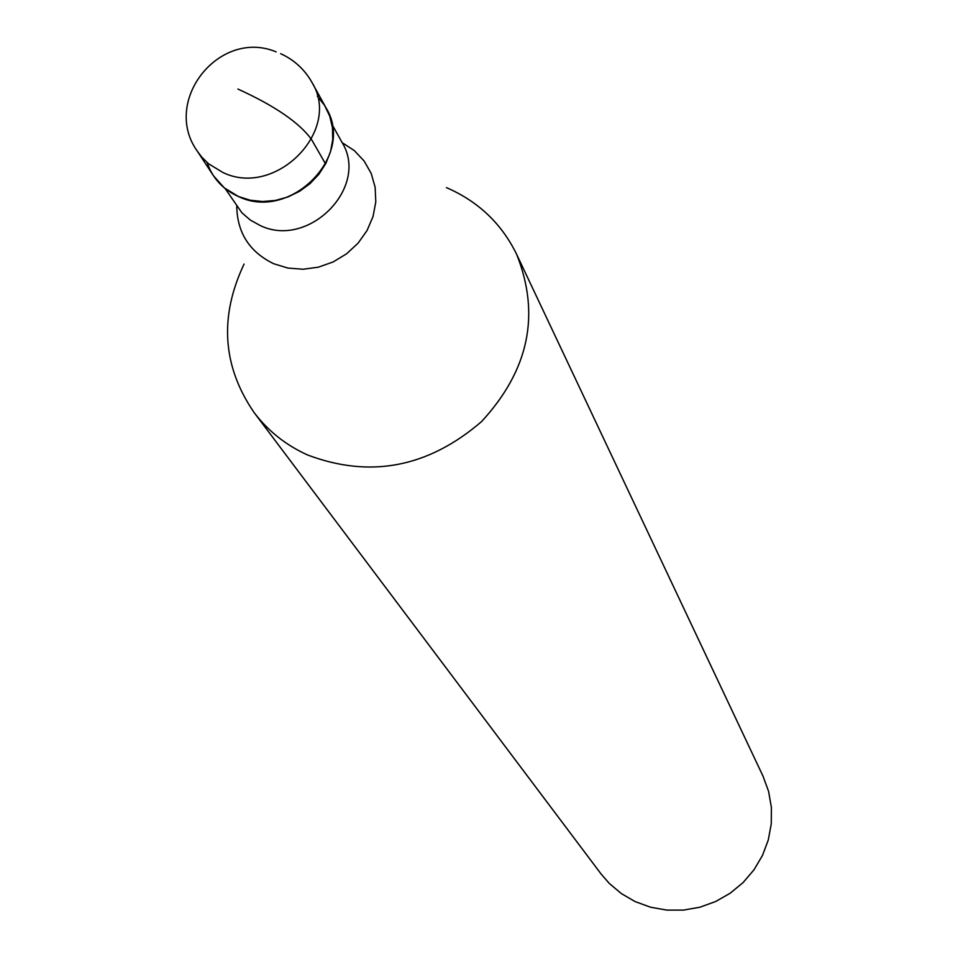 <?xml version="1.0" encoding="UTF-8"?>
<svg xmlns="http://www.w3.org/2000/svg" width="958" height="958" viewBox="0 0 958 958"><rect width="100%" height="100%" fill="white"/><g stroke="black" fill="none" stroke-linecap="round" stroke-linejoin="round"><path stroke-width="1.44" d="M213.49 175.781L224.328 187.9L238.446 196.51C290.274 221.957 355.825 155.364 326.031 107.871L311.949 82.4C342.186 130.563 275.485 198.234 222.843 172.464L208.509 163.734L201.755 157.1L197.516 151.46L213.49 175.781M317.302 96.135L324.582 105.416L329.708 116.062L332.462 127.642L332.725 139.724L330.486 151.831L325.828 163.483L318.93 174.212L310.057 183.625L299.555 191.313L287.843 197.001L275.377 200.45L262.66 201.527L250.182 200.198L238.446 196.51C222.939 189.528 212.52 178.224 207.167 162.585M446.452 187.624C478.234 201.408 501.621 223.621 516.601 254.253C540.647 314.464 528.948 370.255 481.503 421.628C428.166 467.468 370.183 478.581 307.566 454.978C285.927 445.159 268.132 431.04 254.157 412.623C222.436 366.387 219.083 316.859 244.086 264.037M254.157 412.623L601.001 873.876L609.264 883.408L621.371 893.598L635.106 901.574L650.554 907.226L666.84 910.1L683.461 910.1L699.903 907.214L715.638 901.526L730.2 893.215L743.109 882.546L753.958 869.852L762.436 855.53L768.268 840.022L771.274 823.832L771.382 807.45L768.591 791.38L762.999 776.124L516.601 254.253M237.919 89.058C274.575 105.739 299.088 122.492 311.434 139.317L325.576 163.962M225.154 188.57L241.859 212.736L250.182 219.969L259.941 225.405C308.62 249.379 370.004 186.846 341.91 142.203L331.899 124.169M342.162 142.658L354.292 150.586L364.136 161.016L371.213 173.458L375.153 187.313L375.787 201.91L373.033 216.556L367.046 230.531L358.1 243.14L346.628 253.774L333.192 261.917L318.451 267.162L303.123 269.246L287.963 268.084L273.713 263.737C249.571 252.014 237.249 232.866 236.746 206.269M311.949 82.4C304.62 69.431 294.178 59.863 280.634 53.672M276.144 51.864C219.083 28.129 161.16 101.488 197.516 151.46"/></g></svg>
